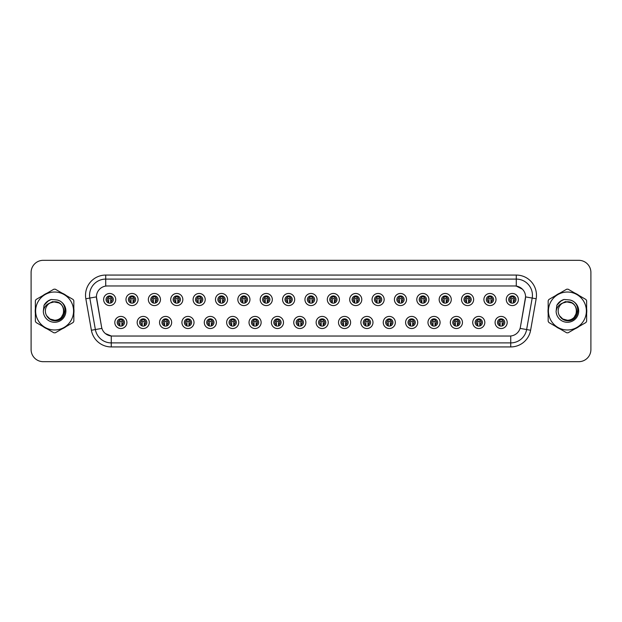 <?xml version="1.0" encoding="UTF-8"?>
<svg xmlns="http://www.w3.org/2000/svg" width="622" height="622" viewBox="0 0 622 622"><rect width="100%" height="100%" fill="white"/><g stroke="black" fill="none" stroke-linecap="round" stroke-linejoin="round"><path stroke-width="0.93" d="M149.288 322.468A6.057 6.057 0 0 1 143.231 328.525A6.057 6.057 0 0 1 137.174 322.468A6.057 6.057 0 0 1 143.231 316.411A6.057 6.057 0 0 1 149.288 322.468M139.592 322.468A3.631 3.631 0 0 0 143.231 326.099A3.631 3.631 0 0 0 146.862 322.468A3.631 3.631 0 0 0 143.231 318.837A3.631 3.631 0 0 0 139.592 322.468M171.656 322.468A6.057 6.057 0 0 1 165.6 328.525A6.057 6.057 0 0 1 159.543 322.468A6.057 6.057 0 0 1 165.6 316.411A6.057 6.057 0 0 1 171.656 322.468M161.969 322.468A3.631 3.631 0 0 0 165.6 326.099A3.631 3.631 0 0 0 169.231 322.468A3.631 3.631 0 0 0 165.6 318.837A3.631 3.631 0 0 0 161.969 322.468M194.025 322.468A6.057 6.057 0 0 1 187.968 328.525A6.057 6.057 0 0 1 181.912 322.468A6.057 6.057 0 0 1 187.968 316.411A6.057 6.057 0 0 1 194.025 322.468M184.337 322.468A3.631 3.631 0 0 0 187.968 326.099A3.631 3.631 0 0 0 191.599 322.468A3.631 3.631 0 0 0 187.968 318.837A3.631 3.631 0 0 0 184.337 322.468M216.394 322.468A6.057 6.057 0 0 1 210.337 328.525A6.057 6.057 0 0 1 204.28 322.468A6.057 6.057 0 0 1 210.337 316.411A6.057 6.057 0 0 1 216.394 322.468M206.706 322.468A3.631 3.631 0 0 0 210.337 326.099A3.631 3.631 0 0 0 213.968 322.468A3.631 3.631 0 0 0 210.337 318.837A3.631 3.631 0 0 0 206.706 322.468M238.762 322.468A6.057 6.057 0 0 1 232.706 328.525A6.057 6.057 0 0 1 226.649 322.468A6.057 6.057 0 0 1 232.706 316.411A6.057 6.057 0 0 1 238.762 322.468M229.075 322.468A3.631 3.631 0 0 0 232.706 326.099A3.631 3.631 0 0 0 236.344 322.468A3.631 3.631 0 0 0 232.706 318.837A3.631 3.631 0 0 0 229.075 322.468M261.131 322.468A6.057 6.057 0 0 1 255.074 328.525A6.057 6.057 0 0 1 249.018 322.468A6.057 6.057 0 0 1 255.074 316.411A6.057 6.057 0 0 1 261.131 322.468M251.443 322.468A3.631 3.631 0 0 0 255.074 326.099A3.631 3.631 0 0 0 258.713 322.468A3.631 3.631 0 0 0 255.074 318.837A3.631 3.631 0 0 0 251.443 322.468M283.5 322.468A6.057 6.057 0 0 1 277.443 328.525A6.057 6.057 0 0 1 271.386 322.468A6.057 6.057 0 0 1 277.443 316.411A6.057 6.057 0 0 1 283.5 322.468M273.812 322.468A3.631 3.631 0 0 0 277.443 326.099A3.631 3.631 0 0 0 281.082 322.468A3.631 3.631 0 0 0 277.443 318.837A3.631 3.631 0 0 0 273.812 322.468M305.868 322.468A6.057 6.057 0 0 1 299.812 328.525A6.057 6.057 0 0 1 293.755 322.468A6.057 6.057 0 0 1 299.812 316.411A6.057 6.057 0 0 1 305.868 322.468M296.181 322.468A3.631 3.631 0 0 0 299.812 326.099A3.631 3.631 0 0 0 303.45 322.468A3.631 3.631 0 0 0 299.812 318.837A3.631 3.631 0 0 0 296.181 322.468M328.245 322.468A6.057 6.057 0 0 1 322.188 328.525A6.057 6.057 0 0 1 316.132 322.468A6.057 6.057 0 0 1 322.188 316.411A6.057 6.057 0 0 1 328.245 322.468M318.55 322.468A3.631 3.631 0 0 0 322.188 326.099A3.631 3.631 0 0 0 325.819 322.468A3.631 3.631 0 0 0 322.188 318.837A3.631 3.631 0 0 0 318.55 322.468M350.614 322.468A6.057 6.057 0 0 1 344.557 328.525A6.057 6.057 0 0 1 338.5 322.468A6.057 6.057 0 0 1 344.557 316.411A6.057 6.057 0 0 1 350.614 322.468M340.918 322.468A3.631 3.631 0 0 0 344.557 326.099A3.631 3.631 0 0 0 348.188 322.468A3.631 3.631 0 0 0 344.557 318.837A3.631 3.631 0 0 0 340.918 322.468M372.982 322.468A6.057 6.057 0 0 1 366.926 328.525A6.057 6.057 0 0 1 360.869 322.468A6.057 6.057 0 0 1 366.926 316.411A6.057 6.057 0 0 1 372.982 322.468M363.287 322.468A3.631 3.631 0 0 0 366.926 326.099A3.631 3.631 0 0 0 370.557 322.468A3.631 3.631 0 0 0 366.926 318.837A3.631 3.631 0 0 0 363.287 322.468M395.351 322.468A6.057 6.057 0 0 1 389.294 328.525A6.057 6.057 0 0 1 383.238 322.468A6.057 6.057 0 0 1 389.294 316.411A6.057 6.057 0 0 1 395.351 322.468M385.656 322.468A3.631 3.631 0 0 0 389.294 326.099A3.631 3.631 0 0 0 392.925 322.468A3.631 3.631 0 0 0 389.294 318.837A3.631 3.631 0 0 0 385.656 322.468M417.72 322.468A6.057 6.057 0 0 1 411.663 328.525A6.057 6.057 0 0 1 405.606 322.468A6.057 6.057 0 0 1 411.663 316.411A6.057 6.057 0 0 1 417.72 322.468M408.032 322.468A3.631 3.631 0 0 0 411.663 326.099A3.631 3.631 0 0 0 415.294 322.468A3.631 3.631 0 0 0 411.663 318.837A3.631 3.631 0 0 0 408.032 322.468M440.088 322.468A6.057 6.057 0 0 1 434.032 328.525A6.057 6.057 0 0 1 427.975 322.468A6.057 6.057 0 0 1 434.032 316.411A6.057 6.057 0 0 1 440.088 322.468M430.401 322.468A3.631 3.631 0 0 0 434.032 326.099A3.631 3.631 0 0 0 437.663 322.468A3.631 3.631 0 0 0 434.032 318.837A3.631 3.631 0 0 0 430.401 322.468M462.457 322.468A6.057 6.057 0 0 1 456.4 328.525A6.057 6.057 0 0 1 450.344 322.468A6.057 6.057 0 0 1 456.4 316.411A6.057 6.057 0 0 1 462.457 322.468M452.769 322.468A3.631 3.631 0 0 0 456.4 326.099A3.631 3.631 0 0 0 460.031 322.468A3.631 3.631 0 0 0 456.4 318.837A3.631 3.631 0 0 0 452.769 322.468M484.826 322.468A6.057 6.057 0 0 1 478.769 328.525A6.057 6.057 0 0 1 472.712 322.468A6.057 6.057 0 0 1 478.769 316.411A6.057 6.057 0 0 1 484.826 322.468M475.138 322.468A3.631 3.631 0 0 0 478.769 326.099A3.631 3.631 0 0 0 482.408 322.468A3.631 3.631 0 0 0 478.769 318.837A3.631 3.631 0 0 0 475.138 322.468M507.194 322.468A6.057 6.057 0 0 1 501.138 328.525A6.057 6.057 0 0 1 495.081 322.468A6.057 6.057 0 0 1 501.138 316.411A6.057 6.057 0 0 1 507.194 322.468M497.507 322.468A3.631 3.631 0 0 0 501.138 326.099A3.631 3.631 0 0 0 504.776 322.468A3.631 3.631 0 0 0 501.138 318.837A3.631 3.631 0 0 0 497.507 322.468M126.919 322.468A6.057 6.057 0 0 1 120.862 328.525A6.057 6.057 0 0 1 114.806 322.468A6.057 6.057 0 0 1 120.862 316.411A6.057 6.057 0 0 1 126.919 322.468M117.224 322.468A3.631 3.631 0 0 0 120.862 326.099A3.631 3.631 0 0 0 124.493 322.468A3.631 3.631 0 0 0 120.862 318.837A3.631 3.631 0 0 0 117.224 322.468M138.1 299.532A6.057 6.057 0 0 1 132.043 305.589A6.057 6.057 0 0 1 125.986 299.532A6.057 6.057 0 0 1 132.043 293.475A6.057 6.057 0 0 1 138.1 299.532M128.412 299.532A3.631 3.631 0 0 0 132.043 303.163A3.631 3.631 0 0 0 135.682 299.532A3.631 3.631 0 0 0 132.043 295.901A3.631 3.631 0 0 0 128.412 299.532M160.468 299.532A6.057 6.057 0 0 1 154.411 305.589A6.057 6.057 0 0 1 148.355 299.532A6.057 6.057 0 0 1 154.411 293.475A6.057 6.057 0 0 1 160.468 299.532M150.781 299.532A3.631 3.631 0 0 0 154.411 303.163A3.631 3.631 0 0 0 158.05 299.532A3.631 3.631 0 0 0 154.411 295.901A3.631 3.631 0 0 0 150.781 299.532M182.837 299.532A6.057 6.057 0 0 1 176.78 305.589A6.057 6.057 0 0 1 170.723 299.532A6.057 6.057 0 0 1 176.78 293.475A6.057 6.057 0 0 1 182.837 299.532M173.149 299.532A3.631 3.631 0 0 0 176.78 303.163A3.631 3.631 0 0 0 180.419 299.532A3.631 3.631 0 0 0 176.78 295.901A3.631 3.631 0 0 0 173.149 299.532M205.213 299.532A6.057 6.057 0 0 1 199.157 305.589A6.057 6.057 0 0 1 193.1 299.532A6.057 6.057 0 0 1 199.157 293.475A6.057 6.057 0 0 1 205.213 299.532M195.518 299.532A3.631 3.631 0 0 0 199.157 303.163A3.631 3.631 0 0 0 202.788 299.532A3.631 3.631 0 0 0 199.157 295.901A3.631 3.631 0 0 0 195.518 299.532M227.582 299.532A6.057 6.057 0 0 1 221.525 305.589A6.057 6.057 0 0 1 215.469 299.532A6.057 6.057 0 0 1 221.525 293.475A6.057 6.057 0 0 1 227.582 299.532M217.887 299.532A3.631 3.631 0 0 0 221.525 303.163A3.631 3.631 0 0 0 225.156 299.532A3.631 3.631 0 0 0 221.525 295.901A3.631 3.631 0 0 0 217.887 299.532M249.951 299.532A6.057 6.057 0 0 1 243.894 305.589A6.057 6.057 0 0 1 237.837 299.532A6.057 6.057 0 0 1 243.894 293.475A6.057 6.057 0 0 1 249.951 299.532M240.255 299.532A3.631 3.631 0 0 0 243.894 303.163A3.631 3.631 0 0 0 247.525 299.532A3.631 3.631 0 0 0 243.894 295.901A3.631 3.631 0 0 0 240.255 299.532M272.319 299.532A6.057 6.057 0 0 1 266.263 305.589A6.057 6.057 0 0 1 260.206 299.532A6.057 6.057 0 0 1 266.263 293.475A6.057 6.057 0 0 1 272.319 299.532M262.624 299.532A3.631 3.631 0 0 0 266.263 303.163A3.631 3.631 0 0 0 269.894 299.532A3.631 3.631 0 0 0 266.263 295.901A3.631 3.631 0 0 0 262.624 299.532M294.688 299.532A6.057 6.057 0 0 1 288.631 305.589A6.057 6.057 0 0 1 282.575 299.532A6.057 6.057 0 0 1 288.631 293.475A6.057 6.057 0 0 1 294.688 299.532M285 299.532A3.631 3.631 0 0 0 288.631 303.163A3.631 3.631 0 0 0 292.262 299.532A3.631 3.631 0 0 0 288.631 295.901A3.631 3.631 0 0 0 285 299.532M317.057 299.532A6.057 6.057 0 0 1 311 305.589A6.057 6.057 0 0 1 304.943 299.532A6.057 6.057 0 0 1 311 293.475A6.057 6.057 0 0 1 317.057 299.532M307.369 299.532A3.631 3.631 0 0 0 311 303.163A3.631 3.631 0 0 0 314.631 299.532A3.631 3.631 0 0 0 311 295.901A3.631 3.631 0 0 0 307.369 299.532M339.425 299.532A6.057 6.057 0 0 1 333.369 305.589A6.057 6.057 0 0 1 327.312 299.532A6.057 6.057 0 0 1 333.369 293.475A6.057 6.057 0 0 1 339.425 299.532M329.738 299.532A3.631 3.631 0 0 0 333.369 303.163A3.631 3.631 0 0 0 337 299.532A3.631 3.631 0 0 0 333.369 295.901A3.631 3.631 0 0 0 329.738 299.532M361.794 299.532A6.057 6.057 0 0 1 355.737 305.589A6.057 6.057 0 0 1 349.681 299.532A6.057 6.057 0 0 1 355.737 293.475A6.057 6.057 0 0 1 361.794 299.532M352.106 299.532A3.631 3.631 0 0 0 355.737 303.163A3.631 3.631 0 0 0 359.376 299.532A3.631 3.631 0 0 0 355.737 295.901A3.631 3.631 0 0 0 352.106 299.532M384.163 299.532A6.057 6.057 0 0 1 378.106 305.589A6.057 6.057 0 0 1 372.049 299.532A6.057 6.057 0 0 1 378.106 293.475A6.057 6.057 0 0 1 384.163 299.532M374.475 299.532A3.631 3.631 0 0 0 378.106 303.163A3.631 3.631 0 0 0 381.745 299.532A3.631 3.631 0 0 0 378.106 295.901A3.631 3.631 0 0 0 374.475 299.532M406.531 299.532A6.057 6.057 0 0 1 400.475 305.589A6.057 6.057 0 0 1 394.418 299.532A6.057 6.057 0 0 1 400.475 293.475A6.057 6.057 0 0 1 406.531 299.532M396.844 299.532A3.631 3.631 0 0 0 400.475 303.163A3.631 3.631 0 0 0 404.113 299.532A3.631 3.631 0 0 0 400.475 295.901A3.631 3.631 0 0 0 396.844 299.532M428.9 299.532A6.057 6.057 0 0 1 422.843 305.589A6.057 6.057 0 0 1 416.787 299.532A6.057 6.057 0 0 1 422.843 293.475A6.057 6.057 0 0 1 428.9 299.532M419.212 299.532A3.631 3.631 0 0 0 422.843 303.163A3.631 3.631 0 0 0 426.482 299.532A3.631 3.631 0 0 0 422.843 295.901A3.631 3.631 0 0 0 419.212 299.532M451.277 299.532A6.057 6.057 0 0 1 445.22 305.589A6.057 6.057 0 0 1 439.163 299.532A6.057 6.057 0 0 1 445.22 293.475A6.057 6.057 0 0 1 451.277 299.532M441.581 299.532A3.631 3.631 0 0 0 445.22 303.163A3.631 3.631 0 0 0 448.851 299.532A3.631 3.631 0 0 0 445.22 295.901A3.631 3.631 0 0 0 441.581 299.532M473.645 299.532A6.057 6.057 0 0 1 467.588 305.589A6.057 6.057 0 0 1 461.532 299.532A6.057 6.057 0 0 1 467.588 293.475A6.057 6.057 0 0 1 473.645 299.532M463.95 299.532A3.631 3.631 0 0 0 467.588 303.163A3.631 3.631 0 0 0 471.219 299.532A3.631 3.631 0 0 0 467.588 295.901A3.631 3.631 0 0 0 463.95 299.532M496.014 299.532A6.057 6.057 0 0 1 489.957 305.589A6.057 6.057 0 0 1 483.9 299.532A6.057 6.057 0 0 1 489.957 293.475A6.057 6.057 0 0 1 496.014 299.532M486.318 299.532A3.631 3.631 0 0 0 489.957 303.163A3.631 3.631 0 0 0 493.588 299.532A3.631 3.631 0 0 0 489.957 295.901A3.631 3.631 0 0 0 486.318 299.532M518.383 299.532A6.057 6.057 0 0 1 512.326 305.589A6.057 6.057 0 0 1 506.269 299.532A6.057 6.057 0 0 1 512.326 293.475A6.057 6.057 0 0 1 518.383 299.532M508.687 299.532A3.631 3.631 0 0 0 512.326 303.163A3.631 3.631 0 0 0 515.957 299.532A3.631 3.631 0 0 0 512.326 295.901A3.631 3.631 0 0 0 508.687 299.532M115.731 299.532A6.057 6.057 0 0 1 109.674 305.589A6.057 6.057 0 0 1 103.617 299.532A6.057 6.057 0 0 1 109.674 293.475A6.057 6.057 0 0 1 115.731 299.532M106.043 299.532A3.631 3.631 0 0 0 109.674 303.163A3.631 3.631 0 0 0 113.313 299.532A3.631 3.631 0 0 0 109.674 295.901A3.631 3.631 0 0 0 106.043 299.532M105.717 275.064L516.283 275.064A20.192 20.192 0 0 1 536.164 298.762L530.613 330.251A20.192 20.192 0 0 1 510.732 346.936L111.268 346.936A20.192 20.192 0 0 1 91.387 330.251L85.836 298.762A20.192 20.192 0 0 1 105.717 275.064L105.717 286.089L107.334 285.964A10.901 10.901 0 0 0 96.597 298.762L101.58 327.024L96.433 296.888L89.809 298.055A16.149 16.149 0 0 1 105.717 279.099L516.283 279.099A16.149 16.149 0 0 1 532.191 298.055L526.632 329.551A16.149 16.149 0 0 1 510.732 342.901L111.268 342.901A16.149 16.149 0 0 1 95.368 329.551L89.809 298.055A16.149 16.149 0 0 1 89.568 295.256M526.298 361.677L578.787 361.677A12.113 12.113 0 0 0 590.9 349.564L590.9 272.436A12.113 12.113 0 0 0 578.787 260.323L526.298 260.323M95.702 260.323L43.213 260.323A12.113 12.113 0 0 0 31.1 272.436L31.1 349.564A12.113 12.113 0 0 0 43.213 361.677L95.702 361.677M112.318 336.035L509.682 336.035L112.318 336.035A10.901 10.901 0 0 1 101.58 327.024L101.915 328.4L91.387 330.251M509.682 336.035A10.901 10.901 0 0 0 520.42 327.024L520.085 328.4L530.613 330.251M522.371 289.16L516.283 286.089L514.666 285.964L107.334 285.964L514.666 285.964A10.901 10.901 0 0 1 525.403 298.762L520.35 327.366M35.221 311A19.383 19.383 0 0 0 35.368 313.418A19.383 19.383 0 0 1 35.368 308.582A19.383 19.383 0 0 0 35.221 311M42.895 326.441A19.383 19.383 0 0 0 47.078 328.859A19.383 19.383 0 0 1 42.895 326.441M62.122 328.859A19.383 19.383 0 0 0 66.305 326.441A19.383 19.383 0 0 1 62.122 328.859M73.831 313.418A19.383 19.383 0 0 0 73.831 308.582A19.383 19.383 0 0 1 73.831 313.418M548.021 311A19.383 19.383 0 0 0 548.169 313.418A19.383 19.383 0 0 1 548.169 308.582A19.383 19.383 0 0 0 548.021 311M555.695 326.441A19.383 19.383 0 0 0 559.878 328.859A19.383 19.383 0 0 1 555.695 326.441M574.922 328.859A19.383 19.383 0 0 0 579.105 326.441A19.383 19.383 0 0 1 574.922 328.859M586.632 313.418A19.383 19.383 0 0 0 586.632 308.582A19.383 19.383 0 0 1 586.632 313.418M96.433 296.865L96.55 295.256M111.268 346.936L111.268 335.981L105.452 333.602M536.164 298.762L525.567 296.888L520.42 327.024M66.305 295.559A19.383 19.383 0 0 0 62.122 293.141A19.383 19.383 0 0 1 66.305 295.559M47.078 293.141A19.383 19.383 0 0 0 42.895 295.559A19.383 19.383 0 0 1 47.078 293.141M579.105 295.559A19.383 19.383 0 0 0 574.922 293.141A19.383 19.383 0 0 1 579.105 295.559M559.878 293.141A19.383 19.383 0 0 0 555.695 295.559A19.383 19.383 0 0 1 559.878 293.141M578.787 260.323L43.213 260.323M31.1 272.436L31.1 349.564M43.213 361.677L578.787 361.677M590.9 349.564L590.9 272.436M108.461 301.631A2.426 2.426 0 0 1 108.461 297.433L107.933 296.515L108.461 297.433C106.821 298.972 106.821 300.372 108.461 301.631L107.933 302.549L108.461 301.631M110.887 297.433C112.473 298.832 112.473 300.232 110.887 301.631L111.416 302.549L110.887 301.631C112.496 299.921 112.496 298.521 110.887 297.433L111.416 296.515L110.887 297.433A2.426 2.426 0 0 1 110.887 301.631A2.426 2.426 0 0 0 110.887 297.433M111.307 302.782L110.685 302.16L110.685 298.925A0.404 0.404 0 0 0 110.281 298.521L109.068 298.521A0.404 0.404 0 0 0 108.663 298.925L108.663 302.16L108.158 302.16M111.19 302.16L110.685 302.16M108.041 302.782L108.663 302.16M108.259 297.075A2.022 2.022 0 0 1 109.068 296.912L110.281 296.912A2.022 2.022 0 0 1 111.089 297.075M119.649 324.567A2.426 2.426 0 0 1 119.649 320.369C118.009 321.908 118.009 323.308 119.649 324.567L119.121 325.485L119.649 324.567M122.075 320.369C123.661 321.768 123.661 323.168 122.075 324.567L122.604 325.485L122.075 324.567C123.685 322.857 123.685 321.457 122.075 320.369L122.604 319.451L122.075 320.369A2.426 2.426 0 0 1 122.075 324.567A2.426 2.426 0 0 0 122.075 320.369M122.495 325.718L121.873 325.088L121.873 321.862A0.404 0.404 0 0 0 121.469 321.457L120.256 321.457A0.404 0.404 0 0 0 119.852 321.862L119.852 325.088L119.346 325.088M122.379 325.088L121.873 325.088M119.23 325.718L119.852 325.088M119.44 320.011A2.022 2.022 0 0 1 120.256 319.84L121.469 319.84A2.022 2.022 0 0 1 122.277 320.011M119.121 319.451L119.649 320.369A2.426 2.426 0 0 0 118.437 322.468M65.193 310.238L61.594 316.862M59.09 302.937L52.543 301.616L46.72 304.904M63.825 310.666A9.229 9.229 0 0 0 49.947 303.031A9.229 9.229 0 0 0 54.604 320.229C66.507 320.804 66.507 301.196 54.604 301.771L49.947 303.031L54.604 301.771C66.507 301.196 66.507 320.804 54.604 320.229A9.229 9.229 0 0 0 63.833 311C63.281 305.394 60.21 302.315 54.604 301.771C66.507 301.196 66.507 320.804 54.604 320.229C66.507 320.804 66.507 301.196 54.604 301.771C66.507 301.196 66.507 320.804 54.604 320.229C66.507 320.804 66.507 301.196 54.604 301.771C66.507 301.196 66.507 320.804 54.604 320.229L49.985 318.993L46.627 315.649L49.985 318.993L54.604 320.229L49.985 318.993L46.627 315.649L49.985 318.993L54.604 320.229L49.985 318.993L46.627 315.649L49.985 318.993L54.604 320.229L49.985 318.993L46.627 315.649C48.368 318.767 51.027 320.478 54.604 320.773C66.943 321.799 68.871 302.129 56.967 299.967L51.245 299.47C48.057 300.457 45.647 302.401 44.03 305.309L43.322 311.241A11.282 11.282 0 0 0 54.604 322.282A11.282 11.282 0 0 0 56.967 299.967M54.604 329.979A18.979 18.979 0 0 0 73.575 311A18.979 18.979 0 0 0 54.604 292.021A18.979 18.979 0 0 0 35.625 311A18.979 18.979 0 0 0 54.604 329.979M54.604 332.801A21.801 21.801 0 0 0 55.311 332.793L73.116 322.515A21.801 21.801 0 0 0 73.831 321.279L73.831 300.721A21.801 21.801 0 0 0 73.116 299.485L55.311 289.207A21.801 21.801 0 0 0 53.889 289.207L36.084 299.485A21.801 21.801 0 0 0 35.368 300.721L35.368 321.279A21.801 21.801 0 0 0 36.084 322.515L53.889 332.793A21.801 21.801 0 0 0 54.604 332.801M43.322 311.241C43.991 307.26 46.199 304.516 49.947 303.031M51.175 299.493L48.594 300.605L44.045 305.285L48.594 300.605L51.175 299.493L48.594 300.605L44.03 305.309L48.594 300.605L51.175 299.493L48.594 300.605L44.045 305.285L48.594 300.605L51.175 299.493L48.594 300.605L44.03 305.309L48.594 300.605L51.245 299.47L47.093 301.631M577.993 310.238L574.394 316.862M571.89 302.937L565.344 301.616L559.52 304.904M576.625 310.666A9.229 9.229 0 0 0 562.747 303.031A9.229 9.229 0 0 0 567.396 320.229C579.307 320.804 579.307 301.196 567.396 301.771L562.747 303.031L567.396 301.771C579.307 301.196 579.307 320.804 567.396 320.229A9.229 9.229 0 0 0 576.633 311C576.081 305.394 573.01 302.315 567.396 301.771C579.307 301.196 579.307 320.804 567.396 320.229C579.307 320.804 579.307 301.196 567.396 301.771C579.307 301.196 579.307 320.804 567.396 320.229C579.307 320.804 579.307 301.196 567.396 301.771C579.307 301.196 579.307 320.804 567.396 320.229L562.786 318.993L559.427 315.649L562.786 318.993L567.396 320.229L562.786 318.993L559.427 315.649L562.786 318.993L567.396 320.229L562.786 318.993L559.427 315.649L562.786 318.993L567.396 320.229L562.786 318.993L559.427 315.649C561.168 318.767 563.827 320.478 567.396 320.773C579.743 321.799 581.671 302.129 569.768 299.967L564.045 299.47C560.857 300.457 558.447 302.401 556.83 305.309L556.122 311.241A11.282 11.282 0 0 0 567.396 322.282A11.282 11.282 0 0 0 569.768 299.967M567.396 329.979A18.979 18.979 0 0 0 586.375 311A18.979 18.979 0 0 0 567.396 292.021A18.979 18.979 0 0 0 548.425 311A18.979 18.979 0 0 0 567.396 329.979M567.396 332.801A21.801 21.801 0 0 0 568.111 332.793L585.916 322.515A21.801 21.801 0 0 0 586.632 321.279L586.632 300.721A21.801 21.801 0 0 0 585.916 299.485L568.111 289.207A21.801 21.801 0 0 0 566.689 289.207L548.884 299.485A21.801 21.801 0 0 0 548.169 300.721L548.169 321.279A21.801 21.801 0 0 0 548.884 322.515L566.689 332.793A21.801 21.801 0 0 0 567.396 332.801M556.122 311.241C556.791 307.26 558.999 304.516 562.747 303.031M556.846 305.285L561.394 300.605L563.975 299.493L561.394 300.605L556.83 305.309L561.394 300.605L563.975 299.493L561.394 300.605L556.846 305.285L561.394 300.605L563.975 299.493L561.394 300.605L556.83 305.309L561.394 300.605L564.045 299.47L559.893 301.631M563.975 299.493L561.394 300.605L556.83 305.309M130.83 301.631A2.426 2.426 0 0 1 130.83 297.433L130.301 296.515L130.83 297.433C129.189 298.972 129.189 300.372 130.83 301.631L130.301 302.549L130.83 301.631M133.256 297.433C134.842 298.832 134.842 300.232 133.256 301.631L133.784 302.549L133.256 301.631C134.865 299.921 134.865 298.521 133.256 297.433L133.784 296.515L133.256 297.433A2.426 2.426 0 0 1 133.256 301.631A2.426 2.426 0 0 0 133.256 297.433M133.676 302.782L133.054 302.16L133.054 298.925A0.404 0.404 0 0 0 132.649 298.521L131.436 298.521A0.404 0.404 0 0 0 131.032 298.925L131.032 302.16L130.527 302.16M133.559 302.16L133.054 302.16M130.41 302.782L131.032 302.16M130.628 297.075A2.022 2.022 0 0 1 131.436 296.912L132.649 296.912A2.022 2.022 0 0 1 133.466 297.075M153.206 301.631A2.426 2.426 0 0 1 153.206 297.433L152.67 296.515L153.206 297.433C151.558 298.972 151.558 300.372 153.206 301.631L152.67 302.549L153.206 301.631M155.624 297.433C157.21 298.832 157.21 300.232 155.624 301.631L156.153 302.549L155.624 301.631C157.234 299.921 157.234 298.521 155.624 297.433L156.153 296.515L155.624 297.433A2.426 2.426 0 0 1 155.624 301.631A2.426 2.426 0 0 0 155.624 297.433M156.044 302.782L155.422 302.16L155.422 298.925A0.404 0.404 0 0 0 155.018 298.521L153.805 298.521A0.404 0.404 0 0 0 153.409 298.925L153.409 302.16L152.895 302.16M155.928 302.16L155.422 302.16M152.779 302.782L153.409 302.16M152.996 297.075A2.022 2.022 0 0 1 153.805 296.912L155.018 296.912A2.022 2.022 0 0 1 155.834 297.075M175.575 301.631A2.426 2.426 0 0 1 175.575 297.433L175.039 296.515L175.575 297.433C173.935 298.972 173.935 300.372 175.575 301.631L175.039 302.549L175.575 301.631M177.993 297.433C179.579 298.832 179.579 300.232 177.993 301.631L178.522 302.549L177.993 301.631C179.602 299.921 179.602 298.521 177.993 297.433L178.522 296.515L177.993 297.433A2.426 2.426 0 0 1 177.993 301.631A2.426 2.426 0 0 0 177.993 297.433M178.413 302.782L177.791 302.16L177.791 298.925A0.404 0.404 0 0 0 177.387 298.521L176.181 298.521A0.404 0.404 0 0 0 175.777 298.925L175.777 302.16L175.272 302.16M178.296 302.16L177.791 302.16M175.155 302.782L175.777 302.16M175.365 297.075A2.022 2.022 0 0 1 176.181 296.912L177.387 296.912A2.022 2.022 0 0 1 178.203 297.075M197.944 301.631A2.426 2.426 0 0 1 197.944 297.433L197.415 296.515L197.944 297.433C196.303 298.972 196.303 300.372 197.944 301.631L197.415 302.549L197.944 301.631M200.362 297.433C201.948 298.832 201.948 300.232 200.362 301.631L200.898 302.549L200.362 301.631C201.971 299.921 201.971 298.521 200.362 297.433L200.898 296.515L200.362 297.433A2.426 2.426 0 0 1 200.362 301.631A2.426 2.426 0 0 0 200.362 297.433M200.782 302.782L200.16 302.16L200.16 298.925A0.404 0.404 0 0 0 199.755 298.521L198.55 298.521A0.404 0.404 0 0 0 198.146 298.925L198.146 302.16L197.64 302.16M200.665 302.16L200.16 302.16M197.524 302.782L198.146 302.16M197.734 297.075A2.022 2.022 0 0 1 198.55 296.912L199.755 296.912A2.022 2.022 0 0 1 200.572 297.075M142.018 324.567A2.426 2.426 0 0 1 142.018 320.369L141.489 319.451L142.018 320.369C140.378 321.908 140.378 323.308 142.018 324.567L141.489 325.485L142.018 324.567M144.444 320.369C146.03 321.768 146.03 323.168 144.444 324.567L144.973 325.485L144.444 324.567C146.053 322.857 146.053 321.457 144.444 320.369L144.973 319.451L144.444 320.369A2.426 2.426 0 0 1 144.444 324.567A2.426 2.426 0 0 0 144.444 320.369M144.864 325.718L144.242 325.088L144.242 321.862A0.404 0.404 0 0 0 143.838 321.457L142.625 321.457A0.404 0.404 0 0 0 142.22 321.862L142.22 325.088L141.715 325.088M144.747 325.088L144.242 325.088M141.598 325.718L142.22 325.088M141.816 320.011A2.022 2.022 0 0 1 142.625 319.84L143.838 319.84A2.022 2.022 0 0 1 144.646 320.011M164.387 324.567A2.426 2.426 0 0 1 164.387 320.369L163.858 319.451L164.387 320.369C162.746 321.908 162.746 323.308 164.387 324.567L163.858 325.485L164.387 324.567M166.813 320.369C168.399 321.768 168.399 323.168 166.813 324.567L167.341 325.485L166.813 324.567C168.422 322.857 168.422 321.457 166.813 320.369L167.341 319.451L166.813 320.369A2.426 2.426 0 0 1 166.813 324.567A2.426 2.426 0 0 0 166.813 320.369M167.232 325.718L166.61 325.088L166.61 321.862A0.404 0.404 0 0 0 166.206 321.457L164.993 321.457A0.404 0.404 0 0 0 164.589 321.862L164.589 325.088L164.084 325.088M167.116 325.088L166.61 325.088M163.967 325.718L164.589 325.088M164.185 320.011A2.022 2.022 0 0 1 164.993 319.84L166.206 319.84A2.022 2.022 0 0 1 167.015 320.011M186.755 324.567A2.426 2.426 0 0 1 186.755 320.369L186.227 319.451L186.755 320.369C185.115 321.908 185.115 323.308 186.755 324.567L186.227 325.485L186.755 324.567M189.181 320.369C190.767 321.768 190.767 323.168 189.181 324.567L189.71 325.485L189.181 324.567C190.791 322.857 190.791 321.457 189.181 320.369L189.71 319.451L189.181 320.369A2.426 2.426 0 0 1 189.181 324.567A2.426 2.426 0 0 0 189.181 320.369M189.601 325.718L188.979 325.088L188.979 321.862A0.404 0.404 0 0 0 188.575 321.457L187.362 321.457A0.404 0.404 0 0 0 186.958 321.862L186.958 325.088L186.452 325.088M189.485 325.088L188.979 325.088M186.336 325.718L186.958 325.088M186.553 320.011A2.022 2.022 0 0 1 187.362 319.84L188.575 319.84A2.022 2.022 0 0 1 189.383 320.011M220.312 301.631A2.426 2.426 0 0 1 220.312 297.433L219.784 296.515L220.312 297.433C218.672 298.972 218.672 300.372 220.312 301.631L219.784 302.549L220.312 301.631M222.73 297.433C224.324 298.832 224.324 300.232 222.73 301.631L223.267 302.549L222.73 301.631C224.34 299.921 224.34 298.521 222.73 297.433L223.267 296.515L222.73 297.433A2.426 2.426 0 0 1 222.73 301.631A2.426 2.426 0 0 0 222.73 297.433M223.158 302.782L222.528 302.16L222.528 298.925A0.404 0.404 0 0 0 222.132 298.521L220.919 298.521A0.404 0.404 0 0 0 220.515 298.925L220.515 302.16L220.009 302.16M223.041 302.16L222.528 302.16M219.893 302.782L220.515 302.16M220.102 297.075A2.022 2.022 0 0 1 220.919 296.912L222.132 296.912A2.022 2.022 0 0 1 222.94 297.075M242.681 301.631A2.426 2.426 0 0 1 242.681 297.433L242.152 296.515L242.681 297.433C241.041 298.972 241.041 300.372 242.681 301.631L242.152 302.549L242.681 301.631M245.636 296.515L245.107 297.433A2.426 2.426 0 0 1 245.107 301.631C246.716 299.921 246.716 298.521 245.107 297.433C246.693 298.832 246.693 300.232 245.107 301.631L245.636 302.549M245.527 302.782L244.905 302.16L244.905 298.925A0.404 0.404 0 0 0 244.5 298.521L243.288 298.521A0.404 0.404 0 0 0 242.883 298.925L242.883 302.16L242.378 302.16M245.41 302.16L244.905 302.16M242.261 302.782L242.883 302.16M242.471 297.075A2.022 2.022 0 0 1 243.288 296.912L244.5 296.912A2.022 2.022 0 0 1 245.309 297.075M265.05 301.631A2.426 2.426 0 0 1 265.05 297.433L264.521 296.515L265.05 297.433C263.409 298.972 263.409 300.372 265.05 301.631L264.521 302.549L265.05 301.631M267.476 297.433C269.062 298.832 269.062 300.232 267.476 301.631L268.004 302.549L267.476 301.631C269.085 299.921 269.085 298.521 267.476 297.433L268.004 296.515L267.476 297.433A2.426 2.426 0 0 1 267.476 301.631A2.426 2.426 0 0 0 267.476 297.433M267.895 302.782L267.273 302.16L267.273 298.925A0.404 0.404 0 0 0 266.869 298.521L265.656 298.521A0.404 0.404 0 0 0 265.252 298.925L265.252 302.16L264.747 302.16M267.779 302.16L267.273 302.16M264.63 302.782L265.252 302.16M264.848 297.075A2.022 2.022 0 0 1 265.656 296.912L266.869 296.912A2.022 2.022 0 0 1 267.678 297.075M209.124 324.567A2.426 2.426 0 0 1 209.124 320.369L208.595 319.451L209.124 320.369C207.484 321.908 207.484 323.308 209.124 324.567L208.595 325.485L209.124 324.567M212.079 319.451L211.55 320.369A2.426 2.426 0 0 1 211.55 324.567C213.159 322.857 213.159 321.457 211.55 320.369C213.136 321.768 213.136 323.168 211.55 324.567L212.079 325.485M211.97 325.718L211.348 325.088L211.348 321.862A0.404 0.404 0 0 0 210.944 321.457L209.731 321.457A0.404 0.404 0 0 0 209.326 321.862L209.326 325.088L208.821 325.088M211.853 325.088L211.348 325.088M208.704 325.718L209.326 325.088M208.922 320.011A2.022 2.022 0 0 1 209.731 319.84L210.944 319.84A2.022 2.022 0 0 1 211.752 320.011M231.493 324.567A2.426 2.426 0 0 1 231.493 320.369C229.852 321.908 229.852 323.308 231.493 324.567L230.964 325.485L231.493 324.567M234.447 319.451L233.919 320.369A2.426 2.426 0 0 1 233.919 324.567C235.528 322.857 235.528 321.457 233.919 320.369C235.505 321.768 235.505 323.168 233.919 324.567L234.447 325.485M234.338 325.718L233.716 325.088L233.716 321.862A0.404 0.404 0 0 0 233.312 321.457L232.099 321.457A0.404 0.404 0 0 0 231.695 321.862L231.695 325.088L231.19 325.088M234.222 325.088L233.716 325.088M231.073 325.718L231.695 325.088M231.291 320.011A2.022 2.022 0 0 1 232.099 319.84L233.312 319.84A2.022 2.022 0 0 1 234.121 320.011M230.964 319.451L231.493 320.369A2.426 2.426 0 0 0 230.288 322.468M253.862 324.567A2.426 2.426 0 0 1 253.862 320.369C252.221 321.908 252.221 323.308 253.862 324.567L253.333 325.485L253.862 324.567M256.287 320.369C257.873 321.768 257.873 323.168 256.287 324.567L256.816 325.485L256.287 324.567C257.897 322.857 257.897 321.457 256.287 320.369L256.816 319.451L256.287 320.369A2.426 2.426 0 0 1 256.287 324.567A2.426 2.426 0 0 0 256.287 320.369M256.707 325.718L256.085 325.088L256.085 321.862A0.404 0.404 0 0 0 255.681 321.457L254.468 321.457A0.404 0.404 0 0 0 254.064 321.862L254.064 325.088L253.558 325.088M256.591 325.088L256.085 325.088M253.442 325.718L254.064 325.088M253.659 320.011A2.022 2.022 0 0 1 254.468 319.84L255.681 319.84A2.022 2.022 0 0 1 256.497 320.011M253.333 319.451L253.862 320.369A2.426 2.426 0 0 0 252.656 322.468M287.418 301.631A2.426 2.426 0 0 1 287.418 297.433L286.89 296.515L287.418 297.433C285.778 298.972 285.778 300.372 287.418 301.631L286.89 302.549L287.418 301.631M289.844 297.433C291.43 298.832 291.43 300.232 289.844 301.631L290.373 302.549L289.844 301.631C291.454 299.921 291.454 298.521 289.844 297.433L290.373 296.515L289.844 297.433A2.426 2.426 0 0 1 289.844 301.631A2.426 2.426 0 0 0 289.844 297.433M290.264 302.782L289.642 302.16L289.642 298.925A0.404 0.404 0 0 0 289.238 298.521L288.025 298.521A0.404 0.404 0 0 0 287.621 298.925L287.621 302.16L287.115 302.16M290.147 302.16L289.642 302.16M286.999 302.782L287.621 302.16M287.216 297.075A2.022 2.022 0 0 1 288.025 296.912L289.238 296.912A2.022 2.022 0 0 1 290.046 297.075M309.787 301.631A2.426 2.426 0 0 1 309.787 297.433L309.258 296.515L309.787 297.433C308.147 298.972 308.147 300.372 309.787 301.631L309.258 302.549L309.787 301.631M312.742 296.515L312.213 297.433A2.426 2.426 0 0 1 312.213 301.631C313.822 299.921 313.822 298.521 312.213 297.433C313.799 298.832 313.799 300.232 312.213 301.631L312.742 302.549M312.633 302.782L312.011 302.16L312.011 298.925A0.404 0.404 0 0 0 311.606 298.521L310.394 298.521A0.404 0.404 0 0 0 309.989 298.925L309.989 302.16L309.484 302.16M312.516 302.16L312.011 302.16M309.367 302.782L309.989 302.16M309.585 297.075A2.022 2.022 0 0 1 310.394 296.912L311.606 296.912A2.022 2.022 0 0 1 312.415 297.075M332.156 301.631A2.426 2.426 0 0 1 332.156 297.433L331.627 296.515L332.156 297.433C330.515 298.972 330.515 300.372 332.156 301.631L331.627 302.549L332.156 301.631M335.11 296.515L334.582 297.433A2.426 2.426 0 0 1 334.582 301.631C336.191 299.921 336.191 298.521 334.582 297.433C336.168 298.832 336.168 300.232 334.582 301.631L335.11 302.549M335.001 302.782L334.379 302.16L334.379 298.925A0.404 0.404 0 0 0 333.975 298.521L332.762 298.521A0.404 0.404 0 0 0 332.358 298.925L332.358 302.16L331.853 302.16M334.885 302.16L334.379 302.16M331.736 302.782L332.358 302.16M331.954 297.075A2.022 2.022 0 0 1 332.762 296.912L333.975 296.912A2.022 2.022 0 0 1 334.784 297.075M354.524 301.631A2.426 2.426 0 0 1 354.524 297.433L353.996 296.515L354.524 297.433C352.884 298.972 352.884 300.372 354.524 301.631L353.996 302.549L354.524 301.631M357.479 296.515L356.95 297.433A2.426 2.426 0 0 1 356.95 301.631C358.56 299.921 358.56 298.521 356.95 297.433C358.536 298.832 358.536 300.232 356.95 301.631L357.479 302.549M357.37 302.782L356.748 302.16L356.748 298.925A0.404 0.404 0 0 0 356.344 298.521L355.131 298.521A0.404 0.404 0 0 0 354.727 298.925L354.727 302.16L354.221 302.16M357.253 302.16L356.748 302.16M354.105 302.782L354.727 302.16M354.322 297.075A2.022 2.022 0 0 1 355.131 296.912L356.344 296.912A2.022 2.022 0 0 1 357.152 297.075M376.893 301.631A2.426 2.426 0 0 1 376.893 297.433L376.364 296.515L376.893 297.433C375.253 298.972 375.253 300.372 376.893 301.631L376.364 302.549L376.893 301.631M379.319 297.433C380.905 298.832 380.905 300.232 379.319 301.631L379.848 302.549L379.319 301.631C380.928 299.921 380.928 298.521 379.319 297.433L379.848 296.515L379.319 297.433A2.426 2.426 0 0 1 379.319 301.631A2.426 2.426 0 0 0 379.319 297.433M379.739 302.782L379.117 302.16L379.117 298.925A0.404 0.404 0 0 0 378.712 298.521L377.5 298.521A0.404 0.404 0 0 0 377.095 298.925L377.095 302.16L376.59 302.16M379.622 302.16L379.117 302.16M376.473 302.782L377.095 302.16M376.691 297.075A2.022 2.022 0 0 1 377.5 296.912L378.712 296.912A2.022 2.022 0 0 1 379.529 297.075M276.238 324.567A2.426 2.426 0 0 1 276.238 320.369C274.59 321.908 274.59 323.308 276.238 324.567L275.702 325.485L276.238 324.567M278.656 320.369A2.426 2.426 0 0 1 278.656 324.567A2.426 2.426 0 0 0 278.656 320.369C280.242 321.768 280.242 323.168 278.656 324.567L279.185 325.485L278.656 324.567C280.265 322.857 280.265 321.457 278.656 320.369L279.185 319.451M279.076 325.718L278.454 325.088L278.454 321.862A0.404 0.404 0 0 0 278.05 321.457L276.837 321.457A0.404 0.404 0 0 0 276.44 321.862L276.44 325.088L275.927 325.088M278.959 325.088L278.454 325.088M275.81 325.718L276.44 325.088M276.028 320.011A2.022 2.022 0 0 1 276.837 319.84L278.05 319.84A2.022 2.022 0 0 1 278.866 320.011M275.702 319.451L276.238 320.369A2.426 2.426 0 0 0 275.025 322.468M298.607 324.567A2.426 2.426 0 0 1 298.607 320.369C296.966 321.908 296.966 323.308 298.607 324.567L298.07 325.485L298.607 324.567M301.553 319.451L301.025 320.369A2.426 2.426 0 0 1 301.025 324.567C302.634 322.857 302.634 321.457 301.025 320.369C302.611 321.768 302.611 323.168 301.025 324.567L301.553 325.485M301.445 325.718L300.823 325.088L300.823 321.862A0.404 0.404 0 0 0 300.418 321.457L299.213 321.457A0.404 0.404 0 0 0 298.809 321.862L298.809 325.088L298.303 325.088M301.328 325.088L300.823 325.088M298.187 325.718L298.809 325.088M298.397 320.011A2.022 2.022 0 0 1 299.213 319.84L300.418 319.84A2.022 2.022 0 0 1 301.235 320.011M298.07 319.451L298.607 320.369A2.426 2.426 0 0 0 297.394 322.468M320.975 324.567A2.426 2.426 0 0 1 320.975 320.369C319.335 321.908 319.335 323.308 320.975 324.567L320.447 325.485L320.975 324.567M323.93 319.451L323.393 320.369A2.426 2.426 0 0 1 323.393 324.567C325.003 322.857 325.003 321.457 323.393 320.369C324.979 321.768 324.979 323.168 323.393 324.567L323.93 325.485M323.813 325.718L323.191 325.088L323.191 321.862A0.404 0.404 0 0 0 322.787 321.457L321.582 321.457A0.404 0.404 0 0 0 321.177 321.862L321.177 325.088L320.672 325.088M323.697 325.088L323.191 325.088M320.555 325.718L321.177 325.088M320.765 320.011A2.022 2.022 0 0 1 321.582 319.84L322.787 319.84A2.022 2.022 0 0 1 323.603 320.011M320.447 319.451L320.975 320.369A2.426 2.426 0 0 0 319.762 322.468M343.344 324.567A2.426 2.426 0 0 1 343.344 320.369L342.815 319.451L343.344 320.369C341.703 321.908 341.703 323.308 343.344 324.567L342.815 325.485L343.344 324.567M345.762 320.369C347.356 321.768 347.356 323.168 345.762 324.567L346.298 325.485L345.762 324.567C347.371 322.857 347.371 321.457 345.762 320.369L346.298 319.451L345.762 320.369A2.426 2.426 0 0 1 345.762 324.567A2.426 2.426 0 0 0 345.762 320.369M346.19 325.718L345.56 325.088L345.56 321.862A0.404 0.404 0 0 0 345.163 321.457L343.95 321.457A0.404 0.404 0 0 0 343.546 321.862L343.546 325.088L343.041 325.088M346.073 325.088L345.56 325.088M342.924 325.718L343.546 325.088M343.134 320.011A2.022 2.022 0 0 1 343.95 319.84L345.163 319.84A2.022 2.022 0 0 1 345.972 320.011M365.713 324.567A2.426 2.426 0 0 1 365.713 320.369L365.184 319.451L365.713 320.369C364.072 321.908 364.072 323.308 365.713 324.567L365.184 325.485L365.713 324.567M368.138 320.369C369.725 321.768 369.725 323.168 368.138 324.567L368.667 325.485L368.138 324.567C369.748 322.857 369.748 321.457 368.138 320.369L368.667 319.451L368.138 320.369A2.426 2.426 0 0 1 368.138 324.567A2.426 2.426 0 0 0 368.138 320.369M368.558 325.718L367.936 325.088L367.936 321.862A0.404 0.404 0 0 0 367.532 321.457L366.319 321.457A0.404 0.404 0 0 0 365.915 321.862L365.915 325.088L365.409 325.088M368.442 325.088L367.936 325.088M365.293 325.718L365.915 325.088M365.503 320.011A2.022 2.022 0 0 1 366.319 319.84L367.532 319.84A2.022 2.022 0 0 1 368.341 320.011M399.27 301.631A2.426 2.426 0 0 1 399.27 297.433L398.733 296.515L399.27 297.433C397.621 298.972 397.621 300.372 399.27 301.631L398.733 302.549L399.27 301.631M401.688 297.433C403.274 298.832 403.274 300.232 401.688 301.631L402.216 302.549L401.688 301.631C403.297 299.921 403.297 298.521 401.688 297.433L402.216 296.515L401.688 297.433A2.426 2.426 0 0 1 401.688 301.631A2.426 2.426 0 0 0 401.688 297.433M402.107 302.782L401.485 302.16L401.485 298.925A0.404 0.404 0 0 0 401.081 298.521L399.868 298.521A0.404 0.404 0 0 0 399.472 298.925L399.472 302.16L398.959 302.16M401.991 302.16L401.485 302.16M398.842 302.782L399.472 302.16M399.06 297.075A2.022 2.022 0 0 1 399.868 296.912L401.081 296.912A2.022 2.022 0 0 1 401.898 297.075M421.638 301.631A2.426 2.426 0 0 1 421.638 297.433L421.102 296.515L421.638 297.433C419.998 298.972 419.998 300.372 421.638 301.631L421.102 302.549L421.638 301.631M424.056 297.433C425.642 298.832 425.642 300.232 424.056 301.631L424.585 302.549L424.056 301.631C425.666 299.921 425.666 298.521 424.056 297.433L424.585 296.515L424.056 297.433A2.426 2.426 0 0 1 424.056 301.631A2.426 2.426 0 0 0 424.056 297.433M424.476 302.782L423.854 302.16L423.854 298.925A0.404 0.404 0 0 0 423.45 298.521L422.245 298.521A0.404 0.404 0 0 0 421.84 298.925L421.84 302.16L421.335 302.16M424.359 302.16L423.854 302.16M421.218 302.782L421.84 302.16M421.428 297.075A2.022 2.022 0 0 1 422.245 296.912L423.45 296.912A2.022 2.022 0 0 1 424.266 297.075M444.007 301.631A2.426 2.426 0 0 1 444.007 297.433L443.478 296.515L444.007 297.433C442.366 298.972 442.366 300.372 444.007 301.631L443.478 302.549L444.007 301.631M446.425 297.433C448.011 298.832 448.011 300.232 446.425 301.631L446.961 302.549L446.425 301.631C448.034 299.921 448.034 298.521 446.425 297.433L446.961 296.515L446.425 297.433A2.426 2.426 0 0 1 446.425 301.631A2.426 2.426 0 0 0 446.425 297.433M446.845 302.782L446.223 302.16L446.223 298.925A0.404 0.404 0 0 0 445.818 298.521L444.613 298.521A0.404 0.404 0 0 0 444.209 298.925L444.209 302.16L443.704 302.16M446.728 302.16L446.223 302.16M443.587 302.782L444.209 302.16M443.797 297.075A2.022 2.022 0 0 1 444.613 296.912L445.818 296.912A2.022 2.022 0 0 1 446.635 297.075M466.376 301.631A2.426 2.426 0 0 1 466.376 297.433L465.847 296.515L466.376 297.433C464.735 298.972 464.735 300.372 466.376 301.631L465.769 302.681M468.794 297.433C470.387 298.832 470.387 300.232 468.794 301.631L469.33 302.549L468.794 301.631C470.403 299.921 470.403 298.521 468.794 297.433L469.33 296.515L468.794 297.433A2.426 2.426 0 0 1 468.794 301.631A2.426 2.426 0 0 0 468.794 297.433M469.221 302.782L468.591 302.16L468.591 298.925A0.404 0.404 0 0 0 468.195 298.521L466.982 298.521A0.404 0.404 0 0 0 466.578 298.925L466.578 302.16L466.072 302.16M469.105 302.16L468.591 302.16M465.956 302.782L466.578 302.16M466.166 297.075A2.022 2.022 0 0 1 466.982 296.912L468.195 296.912A2.022 2.022 0 0 1 469.004 297.075M488.744 301.631A2.426 2.426 0 0 1 488.744 297.433L488.216 296.515L488.744 297.433C487.104 298.972 487.104 300.372 488.744 301.631L488.216 302.549L488.744 301.631M491.17 297.433C492.756 298.832 492.756 300.232 491.17 301.631L491.699 302.549L491.17 301.631C492.779 299.921 492.779 298.521 491.17 297.433L491.699 296.515L491.17 297.433A2.426 2.426 0 0 1 491.17 301.631A2.426 2.426 0 0 0 491.17 297.433M491.59 302.782L490.968 302.16L490.968 298.925A0.404 0.404 0 0 0 490.564 298.521L489.351 298.521A0.404 0.404 0 0 0 488.946 298.925L488.946 302.16L488.441 302.16M491.473 302.16L490.968 302.16M488.324 302.782L488.946 302.16M488.534 297.075A2.022 2.022 0 0 1 489.351 296.912L490.564 296.912A2.022 2.022 0 0 1 491.372 297.075M511.113 301.631A2.426 2.426 0 0 1 511.113 297.433L510.584 296.515L511.113 297.433C509.472 298.972 509.472 300.372 511.113 301.631L510.507 302.681M513.539 301.631A2.426 2.426 0 0 0 513.539 297.433A2.426 2.426 0 0 1 513.539 301.631C515.148 299.921 515.148 298.521 513.539 297.433L514.067 296.515L513.539 297.433C515.125 298.832 515.125 300.232 513.539 301.631L514.067 302.549M513.959 302.782L513.337 302.16L513.337 298.925A0.404 0.404 0 0 0 512.932 298.521L511.719 298.521A0.404 0.404 0 0 0 511.315 298.925L511.315 302.16L510.81 302.16M513.842 302.16L513.337 302.16M510.693 302.782L511.315 302.16M510.911 297.075A2.022 2.022 0 0 1 511.719 296.912L512.932 296.912A2.022 2.022 0 0 1 513.741 297.075M388.081 324.567A2.426 2.426 0 0 1 388.081 320.369C386.441 321.908 386.441 323.308 388.081 324.567L387.553 325.485L388.081 324.567M390.507 320.369C392.093 321.768 392.093 323.168 390.507 324.567L391.036 325.485L390.507 324.567C392.117 322.857 392.117 321.457 390.507 320.369L391.036 319.451L390.507 320.369A2.426 2.426 0 0 1 390.507 324.567A2.426 2.426 0 0 0 390.507 320.369M390.927 325.718L390.305 325.088L390.305 321.862A0.404 0.404 0 0 0 389.901 321.457L388.688 321.457A0.404 0.404 0 0 0 388.283 321.862L388.283 325.088L387.778 325.088M390.81 325.088L390.305 325.088M387.661 325.718L388.283 325.088M387.879 320.011A2.022 2.022 0 0 1 388.688 319.84L389.901 319.84A2.022 2.022 0 0 1 390.709 320.011M387.553 319.451L388.081 320.369A2.426 2.426 0 0 0 386.868 322.468M410.45 324.567A2.426 2.426 0 0 1 410.45 320.369L409.921 319.451L410.45 320.369C408.809 321.908 408.809 323.308 410.45 324.567L409.921 325.485L410.45 324.567M413.405 319.451L412.876 320.369A2.426 2.426 0 0 1 412.876 324.567C414.485 322.857 414.485 321.457 412.876 320.369C414.462 321.768 414.462 323.168 412.876 324.567L413.405 325.485M413.296 325.718L412.674 325.088L412.674 321.862A0.404 0.404 0 0 0 412.269 321.457L411.056 321.457A0.404 0.404 0 0 0 410.652 321.862L410.652 325.088L410.147 325.088M413.179 325.088L412.674 325.088M410.03 325.718L410.652 325.088M410.248 320.011A2.022 2.022 0 0 1 411.056 319.84L412.269 319.84A2.022 2.022 0 0 1 413.078 320.011M432.819 324.567A2.426 2.426 0 0 1 432.819 320.369C431.178 321.908 431.178 323.308 432.819 324.567L432.29 325.485L432.819 324.567M435.244 320.369C436.831 321.768 436.831 323.168 435.244 324.567L435.773 325.485L435.244 324.567C436.854 322.857 436.854 321.457 435.244 320.369L435.773 319.451L435.244 320.369A2.426 2.426 0 0 1 435.244 324.567A2.426 2.426 0 0 0 435.244 320.369M435.664 325.718L435.042 325.088L435.042 321.862A0.404 0.404 0 0 0 434.638 321.457L433.425 321.457A0.404 0.404 0 0 0 433.021 321.862L433.021 325.088L432.515 325.088M435.548 325.088L435.042 325.088M432.399 325.718L433.021 325.088M432.617 320.011A2.022 2.022 0 0 1 433.425 319.84L434.638 319.84A2.022 2.022 0 0 1 435.447 320.011M432.29 319.451L432.819 320.369A2.426 2.426 0 0 0 431.606 322.468M455.187 324.567A2.426 2.426 0 0 1 455.187 320.369L454.659 319.451L455.187 320.369C453.547 321.908 453.547 323.308 455.187 324.567L454.659 325.485L455.187 324.567M457.613 320.369C459.199 321.768 459.199 323.168 457.613 324.567L458.142 325.485L457.613 324.567C459.223 322.857 459.223 321.457 457.613 320.369L458.142 319.451L457.613 320.369A2.426 2.426 0 0 1 457.613 324.567A2.426 2.426 0 0 0 457.613 320.369M458.033 325.718L457.411 325.088L457.411 321.862A0.404 0.404 0 0 0 457.007 321.457L455.794 321.457A0.404 0.404 0 0 0 455.39 321.862L455.39 325.088L454.884 325.088M457.916 325.088L457.411 325.088M454.768 325.718L455.39 325.088M454.985 320.011A2.022 2.022 0 0 1 455.794 319.84L457.007 319.84A2.022 2.022 0 0 1 457.815 320.011M477.556 324.567A2.426 2.426 0 0 1 477.556 320.369C475.916 321.908 475.916 323.308 477.556 324.567L477.027 325.485L477.556 324.567M479.982 320.369C481.568 321.768 481.568 323.168 479.982 324.567L480.511 325.485L479.982 324.567C481.591 322.857 481.591 321.457 479.982 320.369L480.511 319.451L479.982 320.369A2.426 2.426 0 0 1 479.982 324.567A2.426 2.426 0 0 0 479.982 320.369M480.402 325.718L479.78 325.088L479.78 321.862A0.404 0.404 0 0 0 479.375 321.457L478.162 321.457A0.404 0.404 0 0 0 477.758 321.862L477.758 325.088L477.253 325.088M480.285 325.088L479.78 325.088M477.136 325.718L477.758 325.088M477.354 320.011A2.022 2.022 0 0 1 478.162 319.84L479.375 319.84A2.022 2.022 0 0 1 480.184 320.011M477.027 319.451L477.556 320.369A2.426 2.426 0 0 0 476.351 322.468M499.925 324.567A2.426 2.426 0 0 1 499.925 320.369L499.396 319.451L499.925 320.369C498.284 321.908 498.284 323.308 499.925 324.567L499.396 325.485L499.925 324.567M502.351 320.369C503.937 321.768 503.937 323.168 502.351 324.567L502.879 325.485L502.351 324.567C503.96 322.857 503.96 321.457 502.351 320.369L502.879 319.451L502.351 320.369A2.426 2.426 0 0 1 502.351 324.567A2.426 2.426 0 0 0 502.351 320.369M502.77 325.718L502.148 325.088L502.148 321.862A0.404 0.404 0 0 0 501.744 321.457L500.531 321.457A0.404 0.404 0 0 0 500.127 321.862L500.127 325.088L499.622 325.088M502.654 325.088L502.148 325.088M499.505 325.718L500.127 325.088M499.723 320.011A2.022 2.022 0 0 1 500.531 319.84L501.744 319.84A2.022 2.022 0 0 1 502.56 320.011M516.283 275.064L516.283 286.089M510.732 335.981L510.732 346.936M85.836 298.762L89.809 298.055M107.256 299.532A2.426 2.426 0 0 1 108.461 297.433M129.625 299.532A2.426 2.426 0 0 1 130.83 297.433M151.993 299.532A2.426 2.426 0 0 1 153.206 297.433M174.362 299.532A2.426 2.426 0 0 1 175.575 297.433M196.731 299.532A2.426 2.426 0 0 1 197.944 297.433M140.805 322.468A2.426 2.426 0 0 1 142.018 320.369M163.174 322.468A2.426 2.426 0 0 1 164.387 320.369M185.543 322.468A2.426 2.426 0 0 1 186.755 320.369M219.1 299.532A2.426 2.426 0 0 1 220.312 297.433M241.468 299.532A2.426 2.426 0 0 1 242.681 297.433M245.107 297.433A2.426 2.426 0 0 1 245.107 301.631M263.837 299.532A2.426 2.426 0 0 1 265.05 297.433M207.911 322.468A2.426 2.426 0 0 1 209.124 320.369M211.55 320.369A2.426 2.426 0 0 1 211.55 324.567M233.919 320.369A2.426 2.426 0 0 1 233.919 324.567M286.206 299.532A2.426 2.426 0 0 1 287.418 297.433M308.574 299.532A2.426 2.426 0 0 1 309.787 297.433M312.213 297.433A2.426 2.426 0 0 1 312.213 301.631M330.943 299.532A2.426 2.426 0 0 1 332.156 297.433M334.582 297.433A2.426 2.426 0 0 1 334.582 301.631M353.319 299.532A2.426 2.426 0 0 1 354.524 297.433M356.95 297.433A2.426 2.426 0 0 1 356.95 301.631M375.688 299.532A2.426 2.426 0 0 1 376.893 297.433M301.025 320.369A2.426 2.426 0 0 1 301.025 324.567M323.393 320.369A2.426 2.426 0 0 1 323.393 324.567M342.131 322.468A2.426 2.426 0 0 1 343.344 320.369M364.5 322.468A2.426 2.426 0 0 1 365.713 320.369M398.057 299.532A2.426 2.426 0 0 1 399.27 297.433M420.425 299.532A2.426 2.426 0 0 1 421.638 297.433M442.794 299.532A2.426 2.426 0 0 1 444.007 297.433M465.163 299.532A2.426 2.426 0 0 1 466.376 297.433M487.531 299.532A2.426 2.426 0 0 1 488.744 297.433M509.9 299.532A2.426 2.426 0 0 1 511.113 297.433M409.237 322.468A2.426 2.426 0 0 1 410.45 320.369M412.876 320.369A2.426 2.426 0 0 1 412.876 324.567M453.974 322.468A2.426 2.426 0 0 1 455.187 320.369M498.72 322.468A2.426 2.426 0 0 1 499.925 320.369"/></g></svg>
